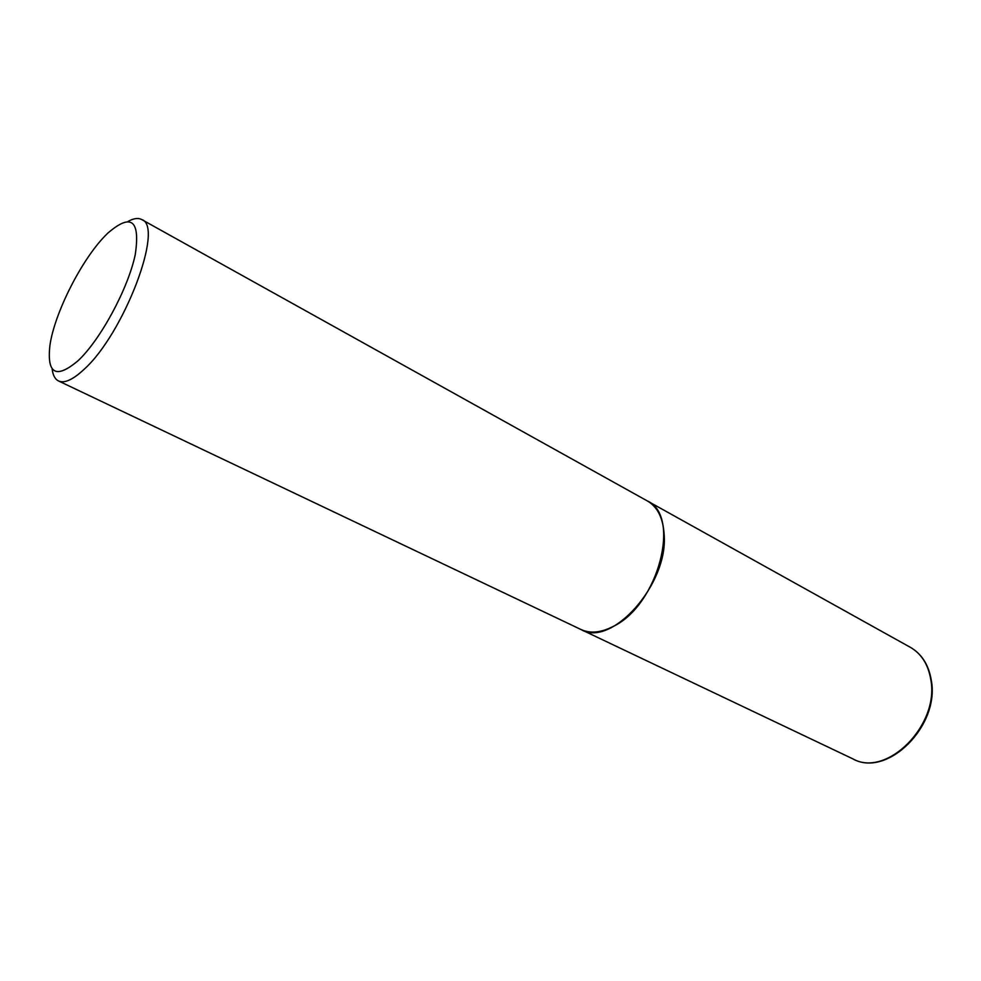 <?xml version="1.0" encoding="UTF-8"?>
<svg xmlns="http://www.w3.org/2000/svg" width="981" height="981" viewBox="0 0 981 981"><rect width="100%" height="100%" fill="white"/><g stroke="black" fill="none" stroke-linecap="round" stroke-linejoin="round"><path stroke-width="1.47" d="M581.022 629.532L581.12 629.581C611.445 647.951 668.515 584.161 664.149 534.486C663.095 518.042 657.515 506.87 647.411 500.984L647.313 500.935M52.128 368.77C52.851 375.122 54.985 379.193 58.529 380.959L580.911 629.483C590.243 633.775 601.059 632.733 613.37 626.356C658.423 604.921 681.488 515.503 647.202 500.874L141.73 219.56C138.235 217.696 133.686 218.309 128.082 221.412M58.529 380.959C64.403 383.583 72.839 379.782 83.851 369.555C123.827 334.043 164.55 226.243 141.73 219.56M105.396 235.55C81.472 259.806 54.495 313.172 49.933 345.312C46.72 374.166 56.187 379.23 78.321 360.493C100.785 339.267 128.155 288.451 135.243 254.668C140.381 220.014 131.209 212.865 107.714 233.233L105.396 235.55M910.38 647.337C921.686 653.886 928.651 664.787 931.251 680.054C940.252 725.768 887.045 778.301 852.881 758.877C886.419 778.117 939.724 725.253 930.797 679.612C928.247 664.493 921.441 653.738 910.38 647.337L647.411 500.984M852.881 758.877L581.12 629.581"/></g></svg>
